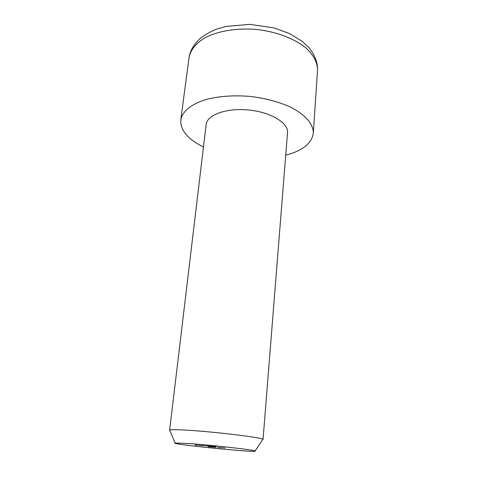 <?xml version="1.0" encoding="UTF-8"?>
<svg xmlns="http://www.w3.org/2000/svg" width="487" height="487" viewBox="0 0 487 487"><rect width="100%" height="100%" fill="white"/><g stroke="black" fill="none" stroke-linecap="round" stroke-linejoin="round"><path stroke-width="0.73" d="M197.911 445.27L196.45 445.075L197.917 445.24M198.599 445.27L199.749 445.368L198.599 445.27M200.096 445.404L202.324 445.623L200.096 445.404M204.607 445.775L202.969 445.556L204.607 445.775M205.508 445.794L206.671 445.891L205.508 445.794M207.882 446.025L206.427 445.83L207.882 446.025M209.824 446.171L208.369 445.982L209.824 446.171M211.772 446.323L210.323 446.129L211.772 446.323M214.712 446.579L212.259 446.275L214.718 446.561M215.978 447.224L213.489 447.036L215.978 447.224M218.03 447.456L219.546 447.571L218.03 447.456M222.943 447.76L225.006 448.04L222.943 447.76M190.009 443.596L175.003 442.975C169.312 444.193 260.448 453.287 255.109 450.968C254.275 449.945 213.641 445.301 190.009 443.596M222.023 447.73L220.173 447.565L222.023 447.717M219.095 447.462L221.208 447.748L219.095 447.462M212.46 447.029L213.951 447.145L212.46 447.029M210.408 446.804L211.985 447.011L210.408 446.804M208.326 446.646L209.903 446.853L208.326 446.646M216.271 446.628L214.292 446.427L216.271 446.628M202.002 445.514L203.347 445.715L202.002 445.514M195.153 445.033L197.369 445.252L195.153 445.033M203.456 146.964C187.824 139.288 180.263 130.291 180.762 119.972C182.254 111.383 191.714 103.591 207.529 99.111C220.234 96.055 234.405 95.16 250.044 96.414C265.622 98.277 279.337 101.953 291.189 107.463C305.806 114.981 313.543 124.483 313.305 133.201C311.759 143.415 302.561 150.739 285.723 155.17M263.047 439.524L287.519 132.641C288.614 123.041 270.906 112.15 248.687 109.995C226.485 107.718 206.975 114.889 206.153 124.52L169.653 430.021C170.9 429.516 176.684 429.571 187.002 430.179C214.676 431.762 262.432 437.6 262.907 439.329L262.609 439.779M169.866 430.52L169.482 430.185M222.163 447.754L220.769 447.644L222.169 447.736M217.61 447.395L219.266 447.541L217.61 447.395M212.034 446.969L213.671 447.115L212.034 446.969M213.732 446.469L214.828 446.561L213.738 446.439M212.691 446.329L214.073 446.451L212.691 446.329M202.945 445.599L202.202 445.544L202.945 445.587M201.758 445.587L199.877 445.343L201.758 445.587M196.815 445.209L194.928 444.972L196.815 445.209M313.305 133.201L317.518 70.384C317.609 62.713 313.731 55.226 305.885 47.933C294.58 38.637 276.421 31.692 256.728 29.488C236.98 27.753 217.811 30.973 204.887 37.852C195.756 43.453 190.472 50.021 189.047 57.557L180.762 119.972M317.518 70.384C317.822 62.884 315.046 55.415 309.19 47.976L302.171 41.316L289.582 33.591L274.303 27.966L249.88 24.35L226.09 26.45L217.519 28.867C212.478 30.669 207.164 33.481 201.575 37.292C194.35 43.495 190.173 50.252 189.047 57.557M255.109 450.968L262.907 439.329M175.003 442.975L169.653 430.021"/></g></svg>
